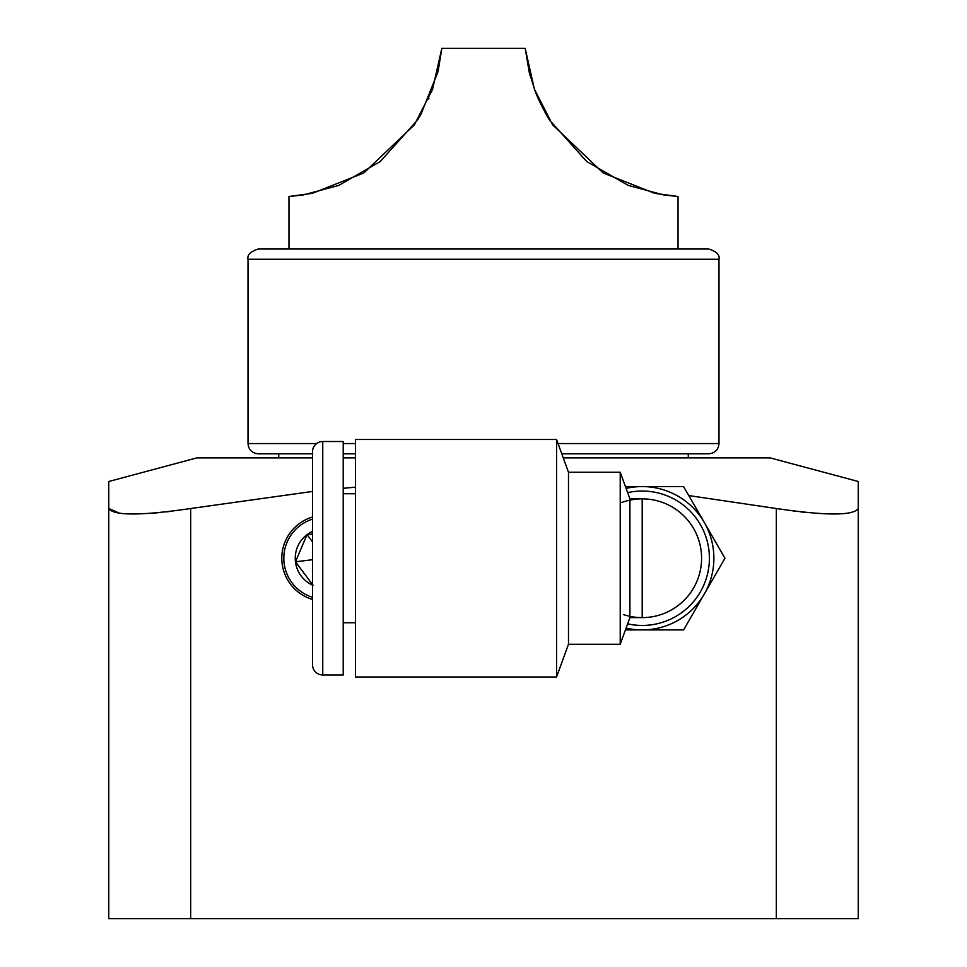 <?xml version="1.0" encoding="UTF-8"?>
<svg xmlns="http://www.w3.org/2000/svg" width="967" height="967" viewBox="0 0 967 967"><rect width="100%" height="100%" fill="white"/><g stroke="black" fill="none" stroke-linecap="round" stroke-linejoin="round"><path stroke-width="1.45" d="M312.51 491.454L190.668 508.521L190.668 918.65L108.763 918.65L108.763 481.493L108.763 508.521L120.017 513.404M190.668 918.65L858.237 918.65L858.237 508.521C853.414 515.798 826.108 515.798 776.332 508.521L688.782 495.575M190.668 508.521C140.892 515.798 113.586 515.798 108.763 508.521M858.237 481.493L858.237 508.521L858.237 481.493L770.191 457.899L563.265 457.899M355.518 457.899L343.225 457.899M312.51 457.899L196.809 457.899L108.763 481.493M355.518 487.187L343.225 488.299M312.51 517.031A43.007 43.007 0 0 0 312.51 599.455M625.444 629.916L683.584 629.916L724.96 558.249L683.584 486.57L625.444 486.57M626.108 628.091A71.667 71.667 0 0 0 713.876 558.249A71.667 71.667 0 0 0 626.108 488.408M568.487 644.252L556.557 677.009L355.518 677.009L355.518 439.477L556.557 439.477L568.487 472.234L620.222 472.234L620.222 644.252L568.487 644.252L568.487 472.234M556.557 439.477L556.557 677.009M620.222 644.252L629.916 617.623L629.916 498.863L620.222 472.234M621.866 502.441A59.386 59.386 0 0 1 622.76 502.127M623.485 501.885A59.386 59.386 0 0 1 624.912 501.426M625.298 501.317A59.386 59.386 0 0 1 626 501.111M626.096 501.087A59.386 59.386 0 0 1 627.269 500.773M628.079 500.568A59.386 59.386 0 0 1 628.768 500.398M628.973 500.35A59.386 59.386 0 0 1 701.583 557.754A59.386 59.386 0 0 1 629.916 616.342M628.768 616.088A59.386 59.386 0 0 1 628.079 615.919M627.16 615.689A59.386 59.386 0 0 1 626.096 615.399M626 615.375A59.386 59.386 0 0 1 625.298 615.169M624.887 615.048A59.386 59.386 0 0 1 623.485 614.601M627.656 623.848A67.194 67.194 0 0 0 709.403 558.249A67.194 67.194 0 0 0 627.656 492.638M642.197 617.623A59.386 59.386 0 0 0 701.583 558.249A59.386 59.386 0 0 0 642.197 498.863L642.197 617.623L629.916 617.623M355.518 622.748L343.225 622.748M343.225 493.738L355.518 493.738M322.748 674.966L343.225 674.966L343.225 441.52L322.748 441.52A10.238 10.238 180 0 0 312.51 451.758L312.51 664.728A10.238 10.238 0 0 0 322.748 674.966L322.748 441.52M312.51 629.916L312.51 486.57M546.258 114.662L549.486 120.017L586.715 161.525L628.199 185.398L663.833 194.983L678.036 196.494L654.635 193.327L603.142 172.948L552.616 124.828L534.4 89.206L525.178 48.35L441.822 48.35L432.6 89.206L414.384 124.828L363.858 172.948L312.365 193.327L288.964 196.494L303.167 194.983L338.801 185.398L380.285 161.525L417.514 120.017L420.887 114.396M421.008 114.179L437.688 72.561M438.365 69.757L441.822 48.35M438.353 69.829L437.773 72.235M431.693 91.623L431.367 92.481M428.937 98.38L428.635 99.045M288.964 196.494L288.964 249.027M678.036 196.494L678.036 249.027M537.894 97.981L535.452 92.01M530.17 75.897L529.868 74.749M529.287 72.513L525.178 48.35M529.36 72.755L535.367 91.78M538.607 99.601L546.186 114.529M258.249 249.027L708.751 249.027C716.523 251.48 719.944 254.901 718.989 259.265L248.011 259.265C247.056 254.901 250.477 251.48 258.249 249.027M355.518 453.813L343.225 453.813L355.518 453.813M278.726 457.899L278.726 453.813L312.51 453.813L258.249 453.813C251.976 453.148 248.555 449.728 248.011 443.563L248.011 259.265M558.044 443.563L718.989 443.563C718.445 449.728 715.024 453.148 708.751 453.813L561.779 453.813M688.274 457.899L688.274 453.813M776.078 508.473L780.055 509.113M793.158 510.987L796.941 511.446M800.869 511.906L806.72 512.51M822.99 513.707L833.203 513.997M153.874 513.066L160.86 512.45M166.046 511.906L170.567 511.386M185.942 509.271L186.728 509.15M312.51 597.316A40.952 40.952 0 0 1 312.51 519.17M312.51 533.941L307.059 534.606L295.455 561.791L313.199 585.422M312.51 541.871L307.059 534.606A29.554 29.554 0 0 1 312.51 531.366M312.51 559.724L295.455 561.791A29.554 29.554 0 0 1 307.059 534.606M776.332 508.521L776.332 918.65M355.518 443.563L343.225 443.563M316.608 443.563L248.011 443.563M312.51 585.12A29.554 29.554 0 0 1 295.455 561.791M629.916 498.863L642.197 498.863M718.989 443.563L718.989 259.265"/></g></svg>
